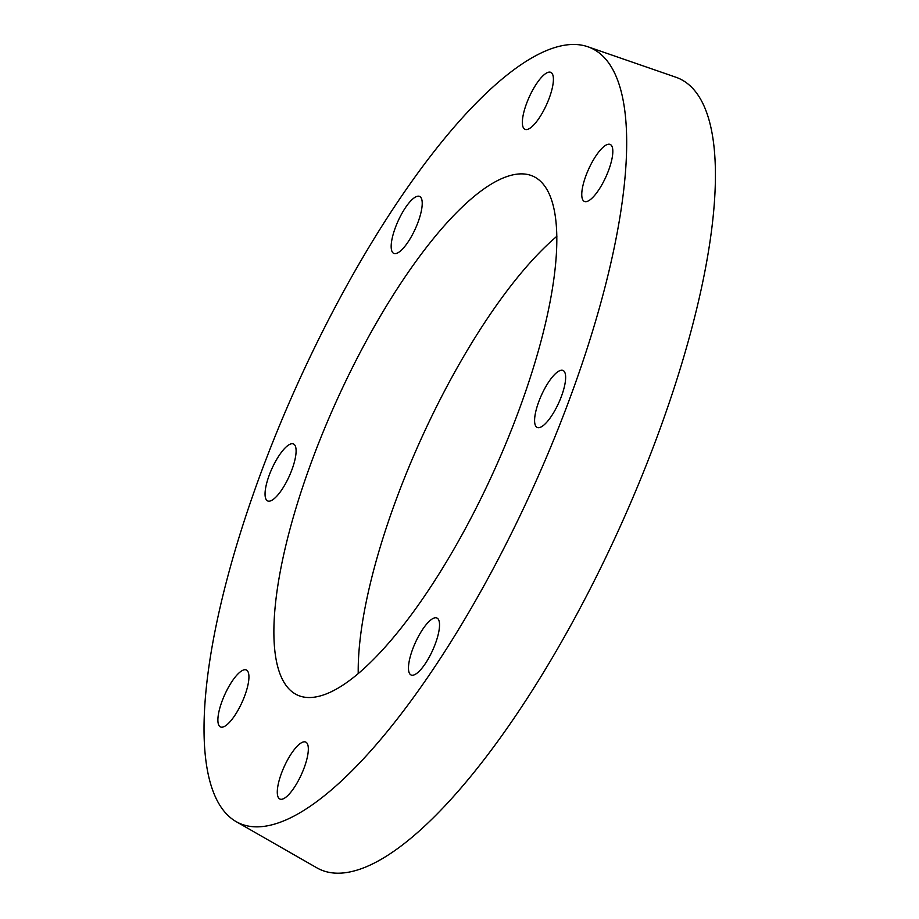 <?xml version="1.0" encoding="UTF-8"?>
<svg xmlns="http://www.w3.org/2000/svg" width="919" height="919" viewBox="0 0 919 919"><rect width="100%" height="100%" fill="white"/><g stroke="black" fill="none" stroke-linecap="round" stroke-linejoin="round"><path stroke-width="1.38" d="M596.557 154.955A31.269 9.454 114.4 0 1 610.239 144.467A31.269 9.454 114.4 0 1 605.908 176.85A31.269 9.454 114.4 0 1 584.358 201.41A31.269 9.454 114.4 0 1 583.427 183.57A31.269 9.454 114.4 0 1 596.557 154.955M560.579 370.391A31.269 9.454 114.4 0 1 563.06 370.483A31.269 9.454 114.4 0 1 558.729 402.867A31.269 9.454 114.4 0 1 537.178 427.427A31.269 9.454 114.4 0 1 539.993 398.559A31.269 9.454 114.4 0 1 560.579 370.391M439.523 624.081A31.269 9.454 114.4 0 1 428.84 657.855A31.269 9.454 114.4 0 1 411.057 674.971A31.269 9.454 114.4 0 1 415.388 642.588A31.269 9.454 114.4 0 1 436.939 618.027A31.269 9.454 114.4 0 1 439.523 624.081M304.304 767.422A31.269 9.454 114.4 0 1 279.87 799.036A31.269 9.454 114.4 0 1 284.201 766.653A31.269 9.454 114.4 0 1 305.751 742.092A31.269 9.454 114.4 0 1 304.304 767.422M234.138 716.452A31.269 9.454 114.4 0 1 220.468 726.94A31.269 9.454 114.4 0 1 224.799 694.557A31.269 9.454 114.4 0 1 246.338 669.997A31.269 9.454 114.4 0 1 247.268 687.837A31.269 9.454 114.4 0 1 234.138 716.452M270.129 501.016A31.269 9.454 114.4 0 1 267.636 500.924A31.269 9.454 114.4 0 1 271.967 468.541A31.269 9.454 114.4 0 1 293.517 443.98A31.269 9.454 114.4 0 1 290.703 472.848A31.269 9.454 114.4 0 1 270.129 501.016M391.184 247.326A31.269 9.454 114.4 0 1 401.856 213.553A31.269 9.454 114.4 0 1 419.638 196.436A31.269 9.454 114.4 0 1 415.308 228.82A31.269 9.454 114.4 0 1 393.769 253.38A31.269 9.454 114.4 0 1 391.184 247.326M526.392 103.973A31.269 9.454 114.4 0 1 550.826 72.371A31.269 9.454 114.4 0 1 546.495 104.755A31.269 9.454 114.4 0 1 524.956 129.315A31.269 9.454 114.4 0 1 526.392 103.973M236.011 821.552L316.779 867.789A434.331 131.314 -65.6 0 0 354.585 870.821A434.331 131.314 -65.6 0 0 642.76 473.848A434.331 131.314 -65.6 0 0 676.005 77.265L588.057 46.835A425.646 128.683 -65.6 0 0 298.193 382.465A425.646 128.683 -65.6 0 0 236.011 821.552A425.646 128.683 -65.6 0 0 273.058 824.515A425.646 128.683 -65.6 0 0 555.467 435.491A425.646 128.683 -65.6 0 0 588.057 46.835M556.903 236.275A284.924 86.133 -65.6 0 0 358.226 673.489M320.099 695.97A284.924 86.133 -65.6 0 0 507.633 439.271A284.924 86.133 -65.6 0 0 533.227 176.31A284.924 86.133 -65.6 0 0 510.596 175.437A284.924 86.133 -65.6 0 0 323.063 432.137A284.924 86.133 -65.6 0 0 297.48 695.097A284.924 86.133 -65.6 0 0 320.099 695.97"/></g></svg>
